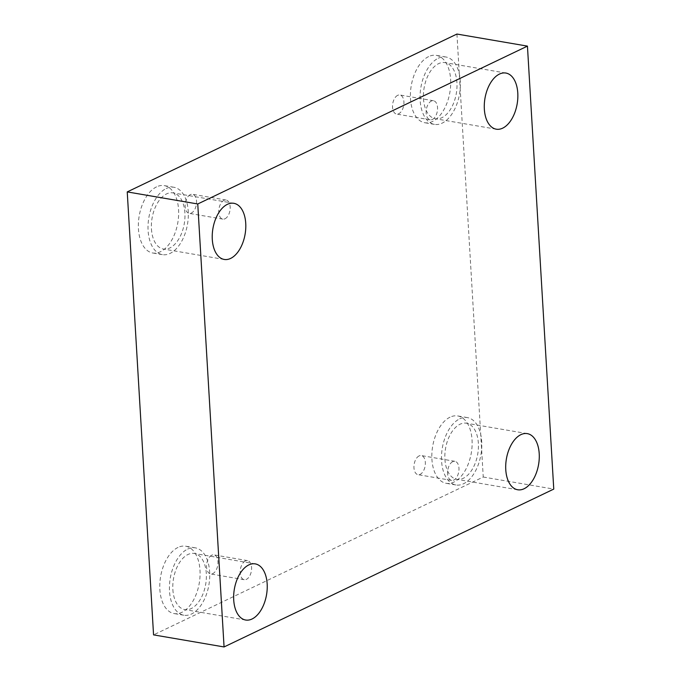 <?xml version="1.0" encoding="UTF-8"?>
<svg xmlns="http://www.w3.org/2000/svg" width="681" height="681" viewBox="0 0 681 681"><rect width="100%" height="100%" fill="white"/><g stroke="black" fill="none" stroke-linecap="round" stroke-linejoin="round"><path stroke-width="0.51" stroke-dasharray="3.4 2.55" d="M456.934 34.05L483.246 477.023L153.557 634.879M483.246 477.023L553.764 489.094M225.011 218.771A9.679 5.55 99.7 0 0 230.152 208.667A9.679 5.55 99.7 0 0 226.101 200.035A9.679 5.55 99.7 0 0 223.921 200.384A9.679 5.55 99.7 0 0 218.78 210.489A9.679 5.55 99.7 0 0 222.832 219.12A9.679 5.55 99.7 0 0 225.011 218.771M190.297 194.63A9.679 5.55 99.7 0 0 185.155 204.734A9.679 5.55 99.7 0 0 189.207 213.366A9.679 5.55 99.7 0 0 196.315 204.76A9.679 5.55 99.7 0 0 192.476 194.281A9.679 5.55 99.7 0 0 190.297 194.63M432.392 119.473A9.679 5.55 99.7 0 0 437.534 109.369A9.679 5.55 99.7 0 0 433.482 100.737A9.679 5.55 99.7 0 0 431.303 101.086A9.679 5.55 99.7 0 0 426.161 111.19A9.679 5.55 99.7 0 0 430.213 119.822A9.679 5.55 99.7 0 0 432.392 119.473M397.678 95.331A9.679 5.55 99.7 0 0 392.537 105.436A9.679 5.55 99.7 0 0 396.589 114.067A9.679 5.55 99.7 0 0 403.697 105.461A9.679 5.55 99.7 0 0 399.858 94.982A9.679 5.55 99.7 0 0 397.678 95.331M419.096 455.912A9.679 5.55 99.7 0 0 413.963 466.017A9.679 5.55 99.7 0 0 418.015 474.657A9.679 5.55 99.7 0 0 425.123 466.051A9.679 5.55 99.7 0 0 421.275 455.563A9.679 5.55 99.7 0 0 419.096 455.912M211.714 555.211A9.679 5.55 99.7 0 0 206.581 565.315A9.679 5.55 99.7 0 0 210.633 573.947A9.679 5.55 99.7 0 0 217.741 565.341A9.679 5.55 99.7 0 0 213.902 554.862A9.679 5.55 99.7 0 0 211.714 555.211M428.63 56.591A34.169 19.604 99.7 0 0 410.49 92.258A34.169 19.604 99.7 0 0 424.791 122.733A34.169 19.604 99.7 0 0 449.877 92.352A34.169 19.604 99.7 0 0 436.317 55.365A34.169 19.604 99.7 0 0 428.63 56.591M156.579 186.849A34.169 19.604 99.7 0 0 138.439 222.517A34.169 19.604 99.7 0 0 152.748 252.991A34.169 19.604 99.7 0 0 177.826 222.61A34.169 19.604 99.7 0 0 164.274 185.624A34.169 19.604 99.7 0 0 156.579 186.849M178.005 547.439A34.169 19.604 99.7 0 0 159.865 583.098A34.169 19.604 99.7 0 0 174.166 613.572A34.169 19.604 99.7 0 0 199.252 583.191A34.169 19.604 99.7 0 0 185.692 546.205A34.169 19.604 99.7 0 0 178.005 547.439M450.047 417.172A34.169 19.604 99.7 0 0 431.916 452.839A34.169 19.604 99.7 0 0 446.217 483.314A34.169 19.604 99.7 0 0 471.303 452.933A34.169 19.604 99.7 0 0 457.743 415.946A34.169 19.604 99.7 0 0 450.047 417.172M444.914 459.292A28.474 16.335 99.7 0 0 456.832 479.347A28.474 16.335 99.7 0 0 477.739 454.04A28.474 16.335 99.7 0 0 466.442 423.216A28.474 16.335 99.7 0 0 444.914 459.292M459.709 418.832A34.169 19.604 -80.3 0 1 467.404 417.598A34.169 19.604 -80.3 0 1 480.956 454.585A34.169 19.604 -80.3 0 1 455.87 484.966A34.169 19.604 -80.3 0 1 441.569 454.491A34.169 19.604 -80.3 0 1 459.709 418.832M172.863 589.55A28.474 16.335 99.7 0 0 184.781 609.606A28.474 16.335 99.7 0 0 205.688 584.298A28.474 16.335 99.7 0 0 194.391 553.474A28.474 16.335 99.7 0 0 172.863 589.55M187.658 549.09A34.169 19.604 -80.3 0 1 195.353 547.856A34.169 19.604 -80.3 0 1 208.905 584.843A34.169 19.604 -80.3 0 1 183.827 615.224A34.169 19.604 -80.3 0 1 169.518 584.749A34.169 19.604 -80.3 0 1 187.658 549.09M151.446 228.969A28.474 16.335 99.7 0 0 163.363 249.025A28.474 16.335 99.7 0 0 184.27 223.708A28.474 16.335 99.7 0 0 172.965 192.885A28.474 16.335 99.7 0 0 151.446 228.969M166.241 188.509A34.169 19.604 -80.3 0 1 173.927 187.275A34.169 19.604 -80.3 0 1 187.488 224.262A34.169 19.604 -80.3 0 1 162.401 254.643A34.169 19.604 -80.3 0 1 148.1 224.168A34.169 19.604 -80.3 0 1 166.241 188.509M423.488 98.711A28.474 16.335 99.7 0 0 435.406 118.766A28.474 16.335 99.7 0 0 456.313 93.45A28.474 16.335 99.7 0 0 445.016 62.626A28.474 16.335 99.7 0 0 423.488 98.711M438.283 58.243A34.169 19.604 -80.3 0 1 445.978 57.017A34.169 19.604 -80.3 0 1 459.53 94.004A34.169 19.604 -80.3 0 1 434.452 124.385A34.169 19.604 -80.3 0 1 420.143 93.91A34.169 19.604 -80.3 0 1 438.283 58.243M245.347 560.965A9.679 5.55 99.7 0 0 240.206 571.07A9.679 5.55 99.7 0 0 244.258 579.701A9.679 5.55 99.7 0 0 246.437 579.352A9.679 5.55 99.7 0 0 251.578 569.248A9.679 5.55 99.7 0 0 247.526 560.616A9.679 5.55 99.7 0 0 245.347 560.965M452.72 461.667A9.679 5.55 99.7 0 0 447.587 471.771A9.679 5.55 99.7 0 0 451.639 480.411A9.679 5.55 99.7 0 0 453.818 480.062A9.679 5.55 99.7 0 0 458.951 469.958A9.679 5.55 99.7 0 0 454.899 461.318A9.679 5.55 99.7 0 0 452.72 461.667M226.101 200.035L192.476 194.281M222.832 219.12L189.207 213.366M467.404 417.598L457.743 415.946M455.87 484.966L446.217 483.314M527.298 433.627L466.442 423.216M517.688 489.767L456.832 479.347M195.353 547.856L185.692 546.205M183.827 615.224L174.166 613.572M255.247 563.885L194.391 553.474M245.637 620.025L184.781 609.606M173.927 187.275L164.274 185.624M162.401 254.643L152.748 252.991M233.821 203.304L172.965 192.885M224.219 259.444L163.363 249.025M445.978 57.017L436.317 55.365M434.452 124.385L424.791 122.733M505.872 73.046L445.016 62.626M496.262 129.186L435.406 118.766M247.526 560.616L213.902 554.862M244.258 579.701L210.633 573.947M454.899 461.318L421.275 455.563M451.639 480.411L418.015 474.657M433.482 100.737L399.858 94.982M430.213 119.822L396.589 114.067"/><path stroke-width="1.02" d="M553.764 489.094L224.066 646.95L197.754 203.977L527.443 46.121L553.764 489.094M197.754 203.977L127.236 191.906L153.557 634.879L224.066 646.95M127.236 191.906L456.934 34.05L527.443 46.121M484.344 109.122A28.474 16.335 99.7 0 0 496.262 129.186A28.474 16.335 99.7 0 0 517.168 103.87A28.474 16.335 99.7 0 0 505.872 73.046A28.474 16.335 99.7 0 0 484.344 109.122M212.293 239.38A28.474 16.335 99.7 0 0 224.219 259.444A28.474 16.335 99.7 0 0 245.117 234.128A28.474 16.335 99.7 0 0 233.821 203.304A28.474 16.335 99.7 0 0 212.293 239.38M233.719 599.961A28.474 16.335 99.7 0 0 245.637 620.025A28.474 16.335 99.7 0 0 266.543 594.709A28.474 16.335 99.7 0 0 255.247 563.885A28.474 16.335 99.7 0 0 233.719 599.961M505.77 469.703A28.474 16.335 99.7 0 0 517.688 489.767A28.474 16.335 99.7 0 0 538.594 464.451A28.474 16.335 99.7 0 0 527.298 433.627A28.474 16.335 99.7 0 0 505.77 469.703"/></g></svg>
